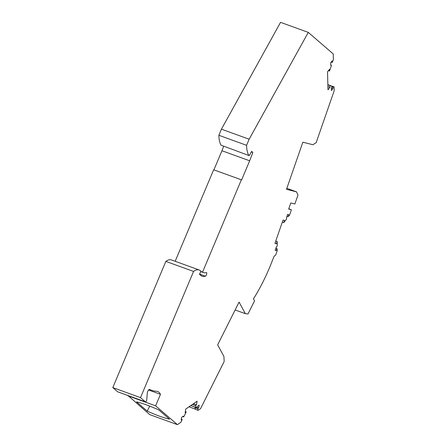 <?xml version="1.0" encoding="UTF-8"?>
<svg xmlns="http://www.w3.org/2000/svg" width="447" height="447" viewBox="0 0 447 447"><rect width="100%" height="100%" fill="white"/><g stroke="black" fill="none" stroke-linecap="round" stroke-linejoin="round"><path stroke-width="0.67" d="M198.15 410.324L197.708 408.631L194.987 407.642L195.428 409.335L198.15 410.324L200.535 408.675L224.176 361.494L223.913 356.415L217.65 344.872L239.072 302.122L245.336 313.665L247.99 313.962L254.544 300.881L253.455 298.875A93.211 33.927 -70.1 0 0 273.609 257.349A1.944 0.71 -70.1 0 1 274.793 255.79A1.944 0.71 -70.1 0 0 276.011 254.125L277.285 250.449L276.967 248.554L275.905 248.169M193.417 403.753L196.479 404.865L197.082 401.222L185.745 409.061L185.142 412.704L186.231 411.95L184.08 416.241A1.168 0.425 -70.1 0 1 183.426 416.867A1.168 0.425 -70.1 0 1 183.287 416.14L181.661 417.263L181.203 420.04L182.197 419.353L181.013 422.169L177.425 424.65L155.623 405.831L160.467 394.315A29.128 10.605 -70.1 0 0 157.69 391.511A29.128 10.605 -70.1 0 0 156.551 391.281A124.668 45.382 -70.1 0 1 151.667 390.292A124.668 45.382 -70.1 0 1 149.667 389.415A2.911 1.062 -70.1 0 0 149.616 389.393A2.911 1.062 -70.1 0 0 148.175 390.589A2.911 1.062 -70.1 0 0 147.236 393.5L146.745 399.702A1.553 0.564 -70.1 0 1 146.242 401.255A1.553 0.564 -70.1 0 1 145.471 401.892A1.553 0.564 -70.1 0 1 145.404 401.853L140.514 397.634L112.795 387.594L165.848 261.394A27.189 9.895 -70.1 0 1 171.385 259.919L199.105 269.96A27.189 9.895 -70.1 0 1 200.295 270.664L200.927 271.212L199.496 274.329L200.72 275.386A32.234 11.734 -70.1 0 0 202.133 276.224A32.234 11.734 -70.1 0 0 205.38 276.218A1.944 0.71 -70.1 0 0 206.587 274.391A1.944 0.71 -70.1 0 0 206.503 272.569A1.944 0.71 -70.1 0 0 206.307 272.569A28.351 10.32 -70.1 0 1 203.452 272.569A28.351 10.32 -70.1 0 1 202.558 272.106L200.809 271.474M140.514 397.634L193.568 271.43L165.848 261.394M188.992 406.815L195.373 409.128M193.568 271.43A27.189 9.895 -70.1 0 1 199.105 269.96M202.558 272.106L241.358 179.806L213.638 169.771L175.168 261.294M241.358 179.806L241.587 180.001L249.666 160.78L221.947 150.74L213.906 169.866M251.32 151.913L252.851 152.466L249.666 160.78M223.617 146.376L221.947 150.74M252.851 152.466L251.605 151.388L249.27 155.662L221.036 145.186L249.27 155.662M221.036 145.186A36.894 13.432 109.9 0 1 218.862 135.279L246.582 145.314A36.894 13.432 109.9 0 0 248.755 155.221M327.908 86.589L329.959 87.333L329.914 85.606L331.691 86.053L327.858 84.667L331.691 86.053A1.168 0.425 -70.1 0 1 331.708 86.059A1.168 0.425 -70.1 0 1 331.83 86.847A1.168 0.425 -70.1 0 1 331.328 88.003L331.395 90.585L332.898 88.707L332.853 87.131L334.105 86.897L334.205 90.685L316.152 142.688L312.894 144.733L302.848 142.196L286.488 189.316L296.54 191.852L297.965 195.082L294.869 203.994L290.773 202.96L288.656 209.056L291.41 209.755L289.5 215.258L288.024 216.7L288.734 214.661L287.633 214.381L286.488 217.723A1.168 0.425 109.9 0 0 286.477 217.717M246.582 145.314L249.147 139.218L221.421 129.177L280.56 22.35L308.279 32.385L249.147 139.218M218.862 135.279L221.421 129.177M197.708 408.631L198.703 407.943L199.161 405.166L197.535 406.289A1.168 0.425 109.9 0 1 196.602 407.753A1.168 0.425 109.9 0 1 196.501 407.658L195.395 405.619L192.327 404.507M331.21 62.105L332.216 62.468L333.401 59.652L333.255 53.947L308.279 32.385M329.959 87.333L327.992 89.797L327.528 71.771L329.495 69.307L329.54 71.034L331.182 66.307A1.168 0.425 109.9 0 0 331.166 65.106A1.168 0.425 109.9 0 0 330.746 65.346L330.679 62.764L332.177 60.887L332.216 62.468M329.54 71.034L328.433 70.637M329.914 85.606L327.863 84.863M196.479 404.865L195.395 405.619M331.333 88.143L332.898 88.707M334.105 86.897L331.328 85.919M186.231 411.95L185.321 411.626M286.829 188.338L296.54 191.852M117.829 391.868A1.553 0.564 -70.1 0 1 117.751 391.851A1.553 0.564 -70.1 0 1 117.684 391.812L112.795 387.594M291.41 209.755L288.751 208.788M198.703 407.943L197.121 407.368M282.303 222.193L283.7 222.695L286.114 219.667A1.168 0.425 109.9 0 0 286.616 218.51A1.168 0.425 109.9 0 0 286.488 217.723M177.425 424.65L149.706 414.615L127.998 395.567M283.7 222.695L284.476 220.466L283.029 220.097L274.944 243.386L276.391 243.749L274.994 243.246M275.771 241.011L277.168 241.514L276.391 243.749M277.168 241.514L277.263 245.179A1.168 0.425 -70.1 0 1 276.933 246.398A1.168 0.425 -70.1 0 1 276.319 246.984L275.156 250.32L276.263 250.594L276.967 248.554M136.536 401.887L147.236 411.117C156.271 415.196 163.697 417.884 169.514 419.185L158.814 409.949C149.779 405.87 142.353 403.183 136.536 401.887M155.623 405.831L127.903 395.796M235.139 309.972L245.336 313.665M275.196 250.208L276.263 250.594M160.467 394.315L148.572 390.007M194.987 407.642L195.44 407.329M182.197 419.353L181.37 419.051M288.024 216.7L286.963 216.314M332.853 87.131L331.847 86.763M149.745 406.105L147.236 411.117M199.591 274.123L205.38 276.218M190.774 405.58L196.501 407.658M117.684 391.812L145.404 401.853M203.452 272.569L200.753 271.592M190.718 405.619L196.602 407.753M330.735 64.949L331.166 65.106M183.426 416.867L182.644 416.582M145.471 401.892L117.751 391.851M151.667 390.292L149.253 389.421"/></g></svg>
